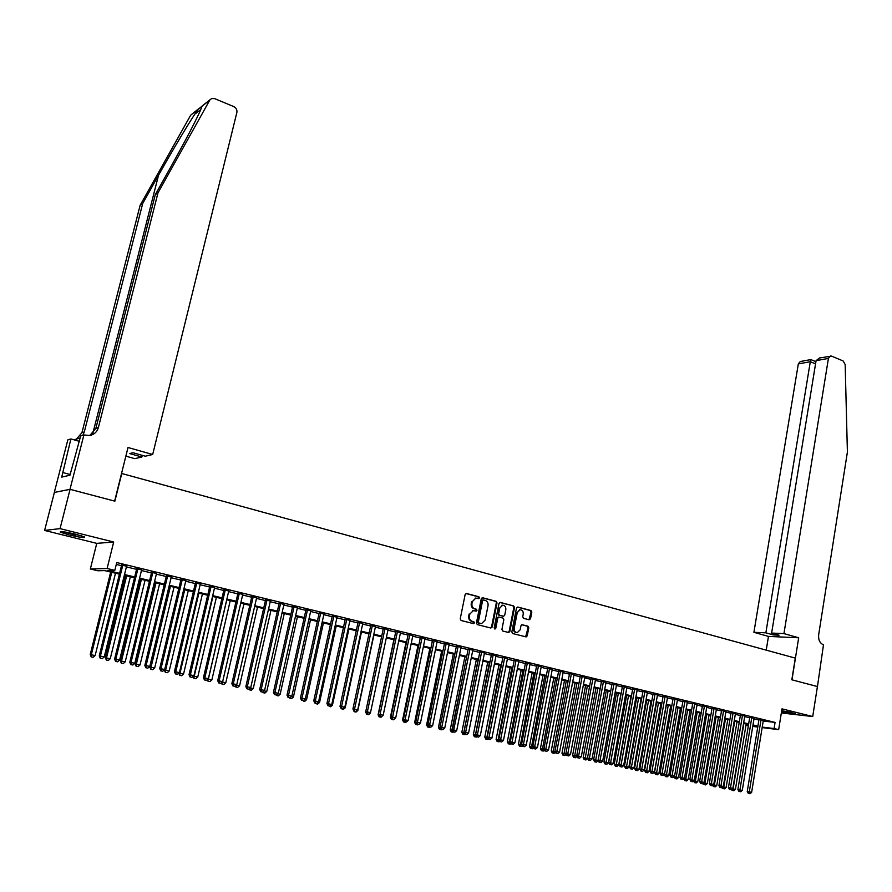 <?xml version="1.0" encoding="UTF-8"?>
<svg xmlns="http://www.w3.org/2000/svg" width="892" height="892" viewBox="0 0 892 892"><rect width="100%" height="100%" fill="white"/><g stroke="black" fill="none" stroke-linecap="round" stroke-linejoin="round"><path stroke-width="1.34" d="M479.483 597.908L478.87 596.759L466.583 593.514L465.145 594.551L460.227 618.858L461.119 620.509L473.474 623.631L474.477 622.895L473.853 621.746L472.258 621.334C470.062 620.509 469.114 618.758 469.415 616.082L469.828 614.053L473.384 610.607L476.205 611.132L476.986 610.373L476.361 609.225L474.778 608.823C472.582 607.976 471.645 606.226 471.946 603.561L472.347 601.543L475.849 598.108L478.725 598.655L479.483 597.908M478.279 598.577L478.168 596.748L465.981 593.537M473.217 623.564L473.763 622.861L472.258 621.334M475.748 611.053L476.283 610.362L474.778 608.823M781.526 711.771C789.888 713.466 794.426 714.079 795.151 713.611L781.715 710.623M75.887 534.252C64.882 531.71 59.686 531.019 60.31 532.156L69.141 534.944C80.046 537.441 85.208 538.132 84.629 537.006L75.887 534.252M529.168 619.784L530.528 618.758L531.822 612.124L530.974 610.518L517.873 607.062L516.501 608.088L511.83 631.937L512.688 633.543L526.135 636.91L527.228 635.84L528.789 627.778L527.93 626.184L522.032 624.712L520.961 625.771L520.181 629.774L517.26 632.64C515.03 632.361 514.015 630.9 514.205 628.247L517.271 612.559L520.125 609.727C522.377 609.983 523.414 611.444 523.225 614.12L522.723 616.718L523.571 618.334L529.168 619.784M763.217 721.004L775.07 722.409L774.089 728.552L778.66 729.645L762.147 727.593M70 489.318L114.644 501.103L128.013 447.505L152.677 454.496L236.871 112.459C237.239 109.85 236.202 107.887 233.737 106.583L214.682 98.633L211.571 98.533L209.787 100.094L157.995 192.817L98.376 427.58C97.116 431.806 94.329 434.437 90.003 435.452L83.893 434.984L70 489.318L54.3 492.44L70.078 489.34L114.867 501.159L121.769 473.507L795.296 658.106L791.828 679.793L817.418 686.55L812.723 716.532L781.994 708.861L778.66 729.645M70.078 489.34L60.043 528.621L44.6 530.439L96.76 543.362L90.348 568.985L107.107 568.505L114.823 570.356L107.809 570.523L119.606 573.355M96.76 543.362L113.685 542.013L60.043 528.621M113.685 542.013L107.107 568.505M775.07 722.409L116.752 562.562L114.823 570.356M497.022 602.947L496.153 601.319L482.683 597.763L481.267 598.8L476.428 622.962L477.309 624.601L490.856 628.024L492.261 626.976L497.022 602.947L495.439 601.308L482.104 597.785M500.401 602.446L513.68 605.947L514.539 607.563L509.867 631.436L508.763 632.506L502.787 631.045L501.917 629.418L503.835 619.695L502.965 618.078L498.873 617.063L497.781 618.134L495.774 628.28L494.993 629.038L494.179 627.879L499.007 603.471L499.933 602.434M781.336 712.964L812.723 716.532M54.379 492.462L44.6 530.439M126.552 566.23L121.658 565.049M141.605 569.888L136.721 568.695M156.513 573.5L151.629 572.307M171.253 577.068L166.391 575.886M185.848 580.603L180.998 579.432M200.299 584.104L195.448 582.933M214.593 587.572L209.765 586.401M228.753 591.006L223.925 589.835M242.758 594.395L237.941 593.236M256.628 597.763L251.823 596.592M270.365 601.085L265.571 599.926M283.957 604.386L279.174 603.226M297.415 607.642L292.643 606.493M310.75 610.875L305.989 609.727M323.941 614.075L319.191 612.927M337.009 617.242L332.281 616.093M349.954 620.375L345.226 619.238M362.776 623.486L358.06 622.348M375.465 626.563L370.771 625.426M388.042 629.607L383.348 628.47M400.497 632.629L395.814 631.491M412.829 635.617L408.168 634.491M425.049 638.583L420.4 637.457M437.158 641.515L432.508 640.389M449.155 644.425L444.517 643.299M461.03 647.302L456.403 646.176M472.805 650.157L468.188 649.03M484.467 652.977L479.863 651.862M496.03 655.776L491.436 654.672M507.481 658.552L502.898 657.449M518.821 661.307L514.249 660.203M530.071 664.027L525.511 662.923M541.21 666.737L536.661 665.633M552.26 669.413L547.721 668.309M563.198 672.066L558.671 670.962M574.047 674.687L569.531 673.594M580.346 675.935L565.896 753.55L570.49 754.454L584.851 677.028L586.724 677.485L580.302 676.203M591.017 678.522L576.734 755.825L581.305 756.717L595.51 679.615L597.361 680.072L590.961 678.79M606.025 682.436L601.543 681.354M616.495 684.978L612.024 683.896M626.875 687.487L622.415 686.416M637.167 689.973L632.718 688.914M647.369 692.448L642.931 691.389M657.493 694.89L653.056 693.842M667.517 697.321L663.102 696.273M677.463 699.729L673.059 698.681M687.331 702.115L682.926 701.079M697.098 704.479L692.716 703.453M706.798 706.832L702.417 705.806M716.41 709.151L712.039 708.137M725.943 711.459L721.583 710.445M735.398 713.756L731.05 712.741M744.775 716.02L740.438 715.016M754.074 718.272L749.748 717.279M116.283 564.435L121.49 565.695M126.396 566.877L136.565 569.341M141.449 570.523L151.473 572.954M156.356 574.136L166.235 576.522M171.108 577.704L180.842 580.068M185.703 581.238L195.303 583.569M200.154 584.739L209.609 587.025M214.448 588.196L223.78 590.459M228.608 591.63L237.796 593.86M242.613 595.02L251.689 597.216M256.483 598.376L265.426 600.55M270.22 601.71L279.04 603.839M283.823 604.999L292.509 607.106M297.281 608.255L305.856 610.329M310.617 611.488L319.057 613.529M323.807 614.677L332.147 616.695M336.886 617.844L345.104 619.84M349.831 620.977L357.926 622.939M362.643 624.088L370.637 626.017M375.342 627.154L383.226 629.072M387.92 630.198L395.691 632.082M400.374 633.22L408.045 635.071M412.717 636.208L420.277 638.036M424.938 639.163L432.397 640.969M437.035 642.095L444.394 643.879M449.033 645.005L456.291 646.756M460.919 647.882L468.077 649.61M472.693 650.725L479.751 652.442M484.356 653.557L491.325 655.241M495.919 656.356L502.787 658.017M507.37 659.121L514.138 660.76M518.709 661.875L525.399 663.492M529.96 664.596L536.56 666.19M541.11 667.294L547.61 668.866M552.148 669.97L558.57 671.52M563.097 672.613L569.43 674.151M573.946 675.244L580.19 676.76M584.695 677.853L590.861 679.336M595.354 680.429L601.442 681.901M605.924 682.982L611.923 684.443M616.394 685.524L622.315 686.952M626.775 688.033L632.618 689.449M637.066 690.531L642.831 691.924M647.28 692.995L652.966 694.377M657.393 695.448L663.001 696.808M667.428 697.878L672.958 699.216M677.362 700.287L682.837 701.614M687.23 702.673L692.616 703.978M697.009 705.037L702.327 706.33M706.698 707.389L711.95 708.661M716.321 709.72L721.494 710.969M725.854 712.028L730.961 713.266M735.309 714.314L740.349 715.54M744.686 716.588L749.659 717.792M753.985 718.841L758.902 720.022M763.307 720.513L758.981 719.509M748.343 725.865L745.968 725.296M119.405 574.147L104.598 570.601L97.852 570.769L90.348 568.985M757.754 727.047L752.748 726.434M762.236 727.08L774.089 728.552M124.512 574.526L134.703 576.968M139.598 578.139L149.633 580.536M154.528 581.707L164.418 584.07M169.29 585.241L179.047 587.572M183.919 588.742L193.531 591.039M198.381 592.199L207.858 594.473M212.709 595.633L222.052 597.863M226.88 599.023L236.101 601.23M240.918 602.379L250.005 604.553M254.811 605.713L263.764 607.853M268.57 609.002L277.401 611.109M282.184 612.258L290.892 614.343M295.665 615.48L304.25 617.543M309.022 618.68L317.485 620.709M322.235 621.847L330.586 623.842M335.325 624.98L343.554 626.942M348.293 628.079L356.41 630.02M361.126 631.157L369.132 633.064M373.848 634.19L381.743 636.085M386.437 637.211L394.219 639.073M398.914 640.188L406.585 642.028M411.268 643.154L418.839 644.961M423.51 646.076L430.981 647.871M435.63 648.986L443.001 650.747M447.639 651.851L454.909 653.591M459.536 654.706L466.706 656.423M471.333 657.527L478.402 659.221M483.007 660.325L489.987 661.987M494.581 663.091L501.46 664.741M506.054 665.833L512.844 667.461M517.416 668.554L524.106 670.16M528.677 671.252L535.278 672.824M539.838 673.917L546.35 675.478M550.899 676.571L557.322 678.11M561.86 679.191L568.204 680.707M572.72 681.789L578.975 683.283M583.491 684.365L589.657 685.848M594.161 686.918L600.249 688.379M604.743 689.449L610.752 690.887M615.224 691.958L621.155 693.385M625.626 694.444L631.469 695.849M635.929 696.92L641.705 698.302M646.143 699.361L651.84 700.722M656.278 701.781L661.897 703.13M666.324 704.189L671.866 705.516M676.281 706.576L681.744 707.88M686.149 708.939L691.545 710.222M695.938 711.281L701.268 712.552M705.65 713.6L710.902 714.86M715.273 715.908L720.457 717.146M724.817 718.194L729.935 719.409M734.283 720.457L739.334 721.661M743.683 722.698L748.667 723.891M752.993 724.928L757.91 726.11M752.826 725.921L756.026 726.311L752.881 725.564M748.555 724.527L743.571 723.334M739.234 722.297L734.183 721.093M729.834 720.056L724.717 718.829M720.357 717.792L715.161 716.544M710.79 715.507L705.539 714.247M701.157 713.199L695.827 711.928M691.434 710.879L686.037 709.586M681.633 708.538L676.158 707.222M671.754 706.174L666.201 704.847M661.786 703.788L656.155 702.45M651.729 701.38L646.031 700.019M641.582 698.96L635.806 697.577M631.358 696.518L625.504 695.113M621.033 694.054L615.112 692.627M610.63 691.556L604.62 690.129M600.126 689.048L594.039 687.598M589.534 686.517L583.368 685.045M578.852 683.963L572.597 682.469M568.07 681.388L561.726 679.871M557.199 678.79L550.765 677.251M546.227 676.169L539.705 674.608M535.144 673.516L528.543 671.944M523.972 670.851L517.282 669.245M512.699 668.153L505.92 666.536M501.326 665.432L494.447 663.793M489.842 662.689L482.873 661.028M478.257 659.924L471.188 658.229M466.572 657.125L459.402 655.408M454.764 654.304L447.494 652.565M442.856 651.461L435.486 649.699M430.825 648.584L423.354 646.8M418.694 645.685L411.112 643.868M406.44 642.753L398.757 640.924M394.074 639.798L386.281 637.936M381.586 636.81L373.692 634.926M368.976 633.799L360.97 631.882M356.254 630.756L348.136 628.815M343.398 627.689L335.169 625.716M330.419 624.59L322.079 622.594M317.318 621.456L308.855 619.427M304.083 618.29L295.497 616.238M290.725 615.09L282.017 613.016M277.222 611.867L268.392 609.76M263.597 608.612L254.644 606.471M249.827 605.322L240.74 603.148M235.923 602L226.702 599.792M221.874 598.644L212.53 596.402M207.68 595.243L198.202 592.979M193.341 591.82L183.73 589.523M178.868 588.363L169.112 586.022M164.228 584.862L154.338 582.498M149.443 581.328L139.408 578.93M134.502 577.76L124.323 575.318M746.002 725.073L748.421 725.374M475.77 598.119L472.347 601.543M474.076 608.801C471.879 607.954 470.943 606.203 471.244 603.538L471.645 601.52M473.329 610.607L469.828 614.053M471.556 621.311C469.359 620.475 468.412 618.725 468.713 616.049L469.125 614.031M490.678 627.979L491.548 626.942L496.309 602.936M483.575 599.97L482.583 600.695L478.346 621.891L478.959 623.04L481.602 623.553L485.159 620.096L488.047 605.646C488.337 602.992 487.4 601.253 485.237 600.405L483.575 599.97M483.241 599.959L482.583 600.695M480.966 623.53L478.257 623.006L477.633 621.858L481.881 600.684M499.821 602.468L513.68 605.947M508.284 632.428L509.142 631.402L513.825 607.552L512.967 605.936M498.461 617.063L497.067 618.111L495.06 628.247L495.774 628.28M494.569 628.927L495.06 628.247M505.82 609.626C505.998 606.939 504.95 605.456 502.664 605.2L499.776 608.043L498.673 613.607L499.542 615.235L503.634 616.238L504.727 615.179L505.82 609.626M502.397 605.2L499.776 608.043M503.043 616.205L498.829 615.201L497.959 613.584L499.052 608.032M519.858 609.715L517.271 612.559M516.747 632.606L516.535 632.595C514.305 632.328 513.29 630.867 513.48 628.213L516.546 612.536M525.644 636.821L528.053 627.745L527.205 626.151L521.787 624.757M528.989 619.739L531.086 612.102L530.238 610.496L517.304 607.084M110.675 572.062L90.226 654.594L95.143 655.553L115.492 573.21M111.745 572.318L91.33 654.75L91.196 656.891L93.169 657.27L91.642 656.958M95.143 655.553L93.169 657.27M91.196 656.891L90.226 654.594M121.725 564.736L99.246 655.899L100.395 656.066L122.84 565.004M100.707 658.307L102.246 658.631L100.707 658.307L100.395 656.066L104.252 656.88L126.631 565.929M99.246 655.899L100.239 658.24M102.246 658.631L104.252 656.88M81.886 535.925L63.444 531.766M71.026 471.021L69.766 475.269M62.351 531.643L75.887 535.144M791.193 712.429L781.693 710.734M781.682 710.824L792.152 712.652M157.995 192.817L155.275 194.712L171.353 165.957C184.923 141.605 194.478 123.397 200.031 111.31L202.094 106.17L198.102 109.315C191.78 118.012 173.416 148.596 158.508 175.3L142.709 203.476L84.294 431.962L82.755 435.329M152.677 454.496L145.307 456.213L133.008 452.735L129.641 453.56L141.873 457.005L142.274 455.355M141.873 457.005L134.781 458.655L125.861 456.147M142.709 203.476L140.133 205.272L81.93 432.687L75.965 439.656M89.802 435.497L95.868 428.361L155.275 194.712M198.102 109.315L190.698 115.168L140.133 205.272M83.893 434.984L80.659 435.965L69.955 475.224L61.715 477.108L70.903 438.942L67.837 439.879L54.3 492.44M79.288 441.306L70.903 438.942M190.698 115.168L198.403 108.936M80.157 437.927L74.047 439.834M69.977 474.466L62.886 472.559M783.945 633.599L828.423 358.406L816.08 360.658L771.625 633.075L783.945 633.599L798.686 637.78L791.962 679.827L817.418 686.55M816.08 360.658L819.503 357.982L831.534 356.109L843.118 360.948L845.17 364.516L847.4 452.077L818.666 634.781C818.243 639.921 819.859 643.266 823.483 644.816L817.462 686.561M766.228 650.145L768.469 636.409L798.686 637.78M768.469 636.409L753.907 632.317L765.86 632.829L773.286 634.926L779.073 635.171L771.625 633.075M765.86 632.829L810.304 361.717L798.318 363.903L800.291 361.528L810.861 359.576L810.304 361.717L815.556 363.869M753.907 632.317L798.318 363.903M830.419 355.975L828.423 358.406M773.286 634.926L773.509 633.599M125.549 575.619L105.356 657.761L110.251 658.709L130.344 576.767M126.642 575.875L106.494 657.928L106.338 660.047L108.289 660.426L106.784 660.113M110.251 658.709L108.289 660.426M106.338 660.047L105.356 657.761M140.267 579.131L120.331 660.883L125.215 661.842L145.05 580.279M141.393 579.399L121.49 661.061L121.312 663.169L123.263 663.548L121.78 663.235M125.215 661.842L123.263 663.548M121.312 663.169L120.331 660.883M154.829 582.61L135.149 663.982L140.033 664.941L159.612 583.758M155.989 582.889L136.342 664.161L136.13 666.257L138.082 666.636L136.61 666.324M140.033 664.941L138.082 666.636M136.13 666.257L135.149 663.982M169.257 586.066L149.811 667.049L154.684 667.996L174.029 587.204M170.439 586.345L151.038 667.238L150.804 669.312L152.755 669.691L151.294 669.379M154.684 667.996L152.755 669.691M150.804 669.312L149.811 667.049M136.799 568.394L114.6 659.121L115.782 659.288L137.937 568.661M116.071 661.518L117.61 661.831L116.071 661.518L115.782 659.288L119.606 660.091L141.683 569.575M114.6 659.121L115.603 661.44M117.61 661.831L119.606 660.091M151.707 572.006L129.797 662.299L131.012 662.477L152.878 572.285M131.291 664.685L132.796 665.008L131.291 664.685L131.012 662.477L134.792 663.269L156.591 573.188M129.797 662.299L130.801 664.618M132.796 665.008L134.792 663.269M166.458 575.585L144.839 665.443L146.076 665.633L167.663 575.875M146.344 667.829L147.838 668.141L146.344 667.829L146.076 665.633L149.811 666.413L171.331 576.767M144.839 665.443L145.842 667.751M147.838 668.141L149.811 666.413M181.065 579.12L159.724 668.554L160.984 668.744L182.291 579.421M161.229 670.929L162.712 671.241L161.229 670.929L160.984 668.744L164.685 669.524L185.926 580.302M159.724 668.554L160.727 670.851M162.712 671.241L164.685 669.524M164.418 669.758L169.19 671.029L188.29 590.615M184.733 589.757L165.577 670.282L165.321 672.334L167.272 672.713L165.823 672.412M169.19 671.029L167.272 672.713M165.321 672.334L164.34 670.093M195.526 582.632L174.442 671.643L175.735 671.832L196.775 582.933M175.98 674.006L177.441 674.307L175.98 674.006L175.735 671.832L179.404 672.601L200.365 583.803M174.442 671.643L175.456 673.928M177.441 674.307L179.404 672.601M198.894 593.147L179.983 673.293L183.551 674.04L202.417 593.983M178.824 673.114L179.983 673.293L179.705 675.333L181.645 675.712L180.206 675.411M183.551 674.04L181.645 675.712M179.705 675.333L178.746 673.17M209.832 586.1L189.026 674.687L190.342 674.887L211.103 586.412M190.565 677.05L192.014 677.351L190.565 677.05L190.342 674.887L193.965 675.657L214.671 587.271M189.026 674.687L190.041 676.961M192.014 677.351L193.965 675.657M212.909 596.492L194.233 676.27L197.768 677.006L216.399 597.328M193.408 676.136L194.233 676.27L193.932 678.299L195.861 678.667L194.445 678.377M197.768 677.006L195.861 678.667M193.932 678.299L193.096 676.415M223.992 589.534L203.454 677.708L204.792 677.92L225.297 589.846M205.004 680.061L206.442 680.362L205.004 680.061L204.792 677.92L208.382 678.667L228.82 590.705M203.454 677.708L204.469 679.972M206.442 680.362L208.382 678.667M226.791 599.814L208.338 679.225L211.85 679.949L230.236 600.639M207.836 679.135L208.014 681.232L209.955 681.611L208.55 681.31M211.85 679.949L209.955 681.611M208.014 681.232L207.29 679.615M238.019 592.935L217.726 680.696L219.097 680.908L239.335 593.258M219.298 683.038L220.714 683.339L219.298 683.038L219.097 680.908L222.643 681.655L242.825 594.094M217.726 680.696L218.752 682.949M220.714 683.339L222.643 681.655M222.364 681.901L225.776 682.871L243.94 603.917M222.119 682.112L221.963 684.131L223.892 684.51L222.509 684.22M225.776 682.871L223.892 684.51M221.963 684.131L221.35 682.781M251.89 596.302L231.864 683.651L233.258 683.874L253.239 596.625M233.448 685.993L234.852 686.283L233.448 685.993L233.258 683.874L236.77 684.61L256.695 597.462M231.864 683.651L232.89 685.903M234.852 686.283L236.77 684.61M236.257 685.056L239.58 685.747L257.52 607.162M236.324 687.096L237.696 687.386L236.324 687.096L236.146 685.156M239.58 685.747L237.696 687.386M235.778 687.007L235.276 685.915M265.638 599.625L245.857 686.584L247.274 686.807L267.009 599.959M247.452 688.914L248.835 689.204L247.452 688.914L247.274 686.807L250.752 687.531L270.432 600.795M245.857 686.584L246.883 688.825M248.835 689.204L250.752 687.531M250.239 687.977L253.239 688.602L270.956 610.373M250.005 689.951L251.366 690.241L250.005 689.951L249.871 688.312M253.239 688.602L251.366 690.241M249.448 689.862L249.058 689.014M279.241 602.925L259.706 689.483L261.144 689.717L280.634 603.271M261.311 691.802L262.694 692.092L261.311 691.802L261.144 689.717L264.589 690.43L284.024 604.085M259.706 689.483L260.732 691.713M262.984 692.683L264.902 693.051L262.705 692.069L264.589 690.43M264.088 690.876L266.764 691.434L284.269 613.551M266.764 691.434L264.902 693.051M263.553 692.772L263.452 691.434M292.71 606.192L273.42 692.348L274.881 692.582L294.126 606.538M275.037 694.667L276.397 694.946L275.037 694.667L274.881 692.582L278.293 693.296L297.482 607.352M273.42 692.348L274.457 694.567M276.397 694.946L278.293 693.296M277.791 693.742L280.155 694.232L297.449 616.707M276.966 695.57L278.304 695.849L276.966 695.57L276.888 694.522M280.155 694.232L278.304 695.849M276.397 695.47L276.13 694.901M306.056 609.426L287.001 695.191L288.484 695.437L307.495 609.782M288.629 697.499L289.978 697.778L288.629 697.499L288.484 695.437L291.862 696.139L310.806 610.585M287.001 695.191L288.038 697.399M289.978 697.778L291.862 696.139M291.361 696.574L293.423 697.009L310.494 619.817M290.257 698.336L291.572 698.614L290.257 698.336L290.201 697.589M293.423 697.009L291.572 698.614M289.677 698.246L289.409 697.689M319.258 612.637L300.448 698.001L301.953 698.246L320.719 612.982M302.076 700.309L303.414 700.588L302.076 700.309L301.953 698.246L305.298 698.949L324.008 613.785M300.448 698.001L301.474 700.209M303.414 700.588L305.298 698.949M304.796 699.384L306.558 699.752L323.428 622.917M303.414 701.079L304.718 701.357L303.38 700.577M306.558 699.752L304.718 701.357M332.337 615.803L313.761 700.789L315.277 701.045L333.82 616.16M315.4 703.086L316.727 703.364L315.4 703.086L315.277 701.045L318.589 701.736L337.076 616.952M313.761 700.789L314.787 702.985M316.727 703.364L318.589 701.736M318.098 702.171L319.559 702.472L336.228 625.972M316.437 703.799L317.73 704.067L316.415 703.309M319.559 702.472L317.73 704.067M315.846 703.699L315.59 703.141M345.293 618.948L326.94 703.554L328.479 703.81L346.798 619.304M328.59 705.828L329.906 706.107L328.59 705.828L328.479 703.81L331.768 704.49L350.021 620.096M326.94 703.554L327.977 705.728M329.906 706.107L331.768 704.49M331.267 704.925L332.448 705.171L348.917 629.005M329.349 706.486L330.631 706.754L329.315 706.007M332.448 705.171L330.631 706.754M358.127 622.058L339.997 706.286L341.558 706.542L359.643 622.426M341.658 708.56L342.952 708.828L341.658 708.56L341.558 706.542L344.803 707.222L362.832 623.196M339.997 706.286L341.034 708.449M342.952 708.828L344.803 707.222M344.312 707.646L345.204 707.835L361.472 632.004M342.127 709.151L343.398 709.408L342.104 708.672M345.204 707.835L343.398 709.408M370.827 625.136L352.92 708.984L354.503 709.251L372.365 625.515M354.592 711.258L355.875 711.526L354.592 711.258L354.503 709.251L357.714 709.921L375.532 626.273M352.92 708.984L353.957 711.147M355.875 711.526L357.714 709.921M353.165 709.497L354.169 711.682L356.042 712.05L354.169 711.682M357.224 710.355L357.848 710.478L373.926 634.981M357.848 710.478L356.042 712.05M383.415 628.191L365.72 711.671L367.326 711.939L384.976 628.57M367.404 713.923L368.675 714.191L367.404 713.923L367.326 711.939L370.503 712.596L388.109 629.328M365.72 711.671L366.757 713.823M368.675 714.191L370.503 712.596M367.326 714.392L368.574 714.659L367.303 713.934M370.37 713.098L368.574 714.659M366.701 714.291L365.687 712.184M395.881 631.213L378.398 714.314L380.025 714.592L397.453 631.592M380.092 716.577L381.352 716.833L380.092 716.577L380.025 714.592L383.181 715.25L400.553 632.35M378.398 714.314L379.446 716.466M381.352 716.833L383.181 715.25M393.874 639.754L378.097 714.782L378.665 714.871M379.747 716.99L380.984 717.246L379.736 716.521M382.768 715.696L380.984 717.246M379.111 716.878L378.097 714.782M408.224 634.201L390.964 716.945L392.591 717.224L409.818 634.591M392.658 719.197L393.907 719.454L392.658 719.197L392.591 717.224L395.725 717.882L412.896 635.338M390.964 716.945L392.001 719.086M393.907 719.454L395.725 717.882M405.983 642.641L390.395 717.346L391.22 717.491M392.056 719.554L393.283 719.799L392.045 719.086M391.41 719.443L390.395 717.346M420.455 637.167L403.396 719.554L405.057 719.833L422.072 637.557M405.102 721.784L406.339 722.052L405.102 721.784L405.057 719.833L408.146 720.48L425.116 638.304M403.396 719.554L404.444 721.673M406.339 722.052L408.146 720.48M417.98 645.518L402.582 719.9L403.652 720.078M404.243 722.085L405.459 722.342L404.243 722.085L404.221 721.238M403.597 721.974L402.582 719.9M432.564 640.11L415.717 722.13L417.389 722.409L434.203 640.501M417.434 724.36L418.66 724.616L417.434 724.36L417.389 722.409L420.455 723.055L437.214 641.236M415.717 722.13L416.765 724.248M418.66 724.616L420.455 723.055M429.877 648.361L414.646 722.42L415.973 722.643M416.33 724.605L417.523 724.861L416.33 724.605L416.296 723.301M415.672 724.494L414.646 722.42M444.573 643.021L427.926 724.683L429.61 724.973L446.223 643.422M429.643 726.902L430.858 727.158L429.643 726.902L429.61 724.973L432.653 725.609L449.211 644.147M427.926 724.683L428.963 726.79M430.858 727.158L432.653 725.609M441.651 651.171L426.61 724.917L428.171 725.185M428.294 727.103L429.487 727.348L428.294 727.103L428.26 725.363M427.625 726.98L426.61 724.917M456.47 645.897L440.012 727.214L441.718 727.504L458.131 646.31M441.328 729.812L439.477 729.455L442.945 729.678L441.741 729.433L441.718 727.504L444.729 728.128L461.086 647.023M440.012 727.214L441.061 729.31M442.945 729.678L444.729 728.128M453.326 653.959L438.463 727.393L440.258 727.716M440.157 727.504L440.146 729.567M439.477 729.455L438.463 727.393M468.244 648.763L451.988 729.723L453.716 730.013L469.928 649.164M453.727 731.931L454.92 732.176L453.727 731.931L453.716 730.013L456.693 730.637L472.86 649.878M451.988 729.723L453.036 731.808M454.92 732.176L456.693 730.637M464.899 656.724L450.204 729.857L452.244 730.213M466.538 657.125L451.898 732.02L451.218 731.897L453.069 732.265L451.898 732.02M451.218 731.897L450.204 729.857M479.918 651.584L463.862 732.198L465.602 732.499L481.613 651.996M465.602 734.406L466.784 734.651L465.602 734.406L465.602 732.499L468.545 733.124L484.523 652.71M463.862 732.198L464.91 734.283M466.784 734.651L468.545 733.124M476.361 659.467L461.833 732.287L464.108 732.7M478.023 659.868L463.539 734.439L462.859 734.328L464.699 734.685L463.539 734.439M462.859 734.328L461.833 732.287M491.492 654.394L475.614 734.662L477.365 734.963L493.198 654.806M477.365 736.859L478.536 737.104L477.365 736.859L477.365 734.963L480.297 735.577L496.075 655.508M475.614 734.662L476.663 736.736L474.388 736.725L476.216 737.082M478.536 737.104L480.297 735.577M487.723 662.187L473.362 734.696L475.86 735.153M489.396 662.589L475.068 736.848M474.388 736.725L473.362 734.696M502.943 657.17L487.266 737.104L489.028 737.405L504.682 657.594M489.017 739.29L490.176 739.535L489.017 739.29L489.028 737.405L491.938 738.019L507.526 658.285M487.266 737.104L488.314 739.167M490.176 739.535L491.938 738.019M498.974 664.874L484.791 737.082L487.511 737.595M500.668 665.276L486.508 739.223L485.817 739.111L487.645 739.468L486.508 739.223M488.214 738.966L487.645 739.468M485.817 739.111L484.791 737.082M514.305 659.924L498.806 739.513L500.59 739.825L516.044 660.348M500.568 741.698L501.717 741.932L500.568 741.698L500.59 739.825L503.467 740.427L518.876 661.039M498.806 739.513L499.855 741.575M501.717 741.932L503.467 740.427M510.135 667.539L496.108 739.446L499.052 740.003M511.841 667.952L497.836 741.587L497.134 741.464L498.962 741.821L497.836 741.587M499.665 741.207L498.962 741.821M497.134 741.464L496.108 739.446M525.555 662.656L510.246 741.91L512.041 742.222L527.317 663.079M512.008 744.084L513.156 744.318L512.008 744.084L512.041 742.222L514.885 742.813L530.116 663.759M510.246 741.91L511.294 743.961M513.156 744.318L514.885 742.813M521.196 670.182L507.336 741.798L510.492 742.4M522.913 670.594L509.064 743.928L508.362 743.805L510.179 744.162L509.064 743.928M511.027 743.426L510.179 744.162M508.362 743.805L507.336 741.798M536.716 665.365L521.575 744.285L523.392 744.597L538.489 665.789M523.348 746.448L524.485 746.682L523.348 746.448L523.392 744.597L526.213 745.188L541.266 666.469M521.575 744.285L522.623 746.325M524.485 746.682L526.213 745.188M532.156 672.802L518.453 744.118L521.831 744.764M533.895 673.215L520.192 746.247L519.478 746.125L521.296 746.481L520.192 746.247M522.277 745.634L521.296 746.481M519.478 746.125L518.453 744.118M547.766 668.041L532.803 746.626L534.631 746.95L549.55 668.476M534.587 748.789L535.702 749.024L534.587 748.789L534.631 746.95L537.43 747.529L552.304 669.145M532.803 746.626L533.862 748.667M535.702 749.024L537.43 747.529M543.027 675.4L529.48 746.426L533.059 747.117M544.778 675.824L531.219 748.544L530.506 748.421L532.312 748.778L531.219 748.544M533.416 747.819L532.312 748.778M530.506 748.421L529.48 746.426M558.726 670.695L543.942 748.957L545.781 749.28L560.522 671.13M545.726 751.12L546.829 751.343L545.726 751.12L545.781 749.28L548.547 749.86L563.253 671.799M543.942 748.957L544.99 750.986M546.829 751.343L548.547 749.86M553.798 677.976L540.407 748.711L544.187 749.436M555.56 678.399L542.146 750.819L541.433 750.696L543.239 751.053L542.146 750.819M544.466 749.982L543.239 751.053M541.433 750.696L540.407 748.711M569.587 673.326L554.969 751.265L556.82 751.588L571.393 673.772M556.764 753.417L557.857 753.64L556.764 753.417L556.82 751.588L559.563 752.168L574.102 674.43M554.969 751.265L556.017 753.283M557.857 753.64L559.563 752.168M564.48 680.529L551.234 750.975L555.214 751.744M566.253 680.953L552.984 753.082L552.26 752.948L554.066 753.305L552.984 753.082M555.415 752.134L554.066 753.305M552.26 752.948L551.234 750.975M567.702 755.691L568.784 755.925L567.702 755.691L567.769 753.885L582.175 676.381M565.896 753.55L566.955 755.569M568.784 755.925L570.49 754.454M575.061 683.06L561.971 753.216L566.152 754.03M576.845 683.484L563.722 755.312L562.997 755.189L564.792 755.535L563.722 755.312M566.275 754.264L564.792 755.535M562.997 755.189L561.971 753.216M578.54 757.955L579.61 758.178L578.54 757.955L578.607 756.148L592.857 678.968M576.734 755.825L577.782 757.821M579.61 758.178L581.305 756.717M585.553 685.569L572.608 755.446L576.979 756.293M587.349 685.993L574.37 757.531L573.634 757.408L575.429 757.754L574.37 757.531M577.024 756.383L575.429 757.754M573.634 757.408L572.608 755.446M601.587 681.087L587.471 758.066L589.367 758.401L603.438 681.544M589.278 760.196L590.348 760.419L589.278 760.196L589.367 758.401L592.032 758.958L606.069 682.179M587.471 758.066L588.519 760.062M590.348 760.419L592.032 758.958M595.956 688.055L583.156 757.654L587.65 758.412M597.763 688.49L584.929 759.739L584.193 759.605L585.977 759.951L584.929 759.739M587.627 758.523L585.977 759.951M584.193 759.605L583.156 757.654M612.068 683.64L598.119 760.296L600.015 760.631L613.93 684.086M599.926 762.415L600.985 762.638L599.926 762.415L600.015 760.631L602.669 761.188L616.539 684.721M598.119 760.296L599.168 762.281M600.985 762.638L602.669 761.188M606.27 690.519L593.615 759.839L598.142 760.352M608.099 690.954L595.388 761.913L594.652 761.779L596.436 762.136L595.388 761.913M598.075 760.709L596.436 762.136M594.652 761.779L593.615 759.839M622.46 686.16L608.667 762.504L610.585 762.85L624.333 686.606M610.485 764.622L611.533 764.834L610.485 764.622L610.585 762.85L613.205 763.396L626.92 687.23M608.667 762.504L609.715 764.477M611.533 764.834L613.205 763.396M616.495 692.961L603.984 762.002L608.433 762.872L620.877 694.009M618.334 693.407L605.768 764.076L605.021 763.942L606.794 764.288L605.768 764.076M608.433 762.872L606.794 764.288M605.021 763.942L603.984 762.002M632.763 688.657L619.126 764.689L621.055 765.035L634.647 689.103M620.955 766.797L621.992 767.02L620.955 766.797L621.055 765.035L623.653 765.581L637.211 689.728M619.126 764.689L620.185 766.663M621.992 767.02L623.653 765.581M626.641 695.392L614.265 764.154L618.702 765.024L631.012 696.429M628.481 695.827L616.049 766.217L615.302 766.083L617.074 766.429L616.049 766.217M618.702 765.024L617.074 766.429M615.302 766.083L614.265 764.154M642.976 691.144L629.496 766.864L631.436 767.209L644.871 691.59M631.324 768.96L632.361 769.183L631.324 768.96L631.436 767.209L634.011 767.744L647.414 692.203M629.496 766.864L630.544 768.826M632.361 769.183L634.011 767.744M636.698 697.789L624.456 766.284L628.882 767.153L641.047 698.837M638.549 698.235L626.251 768.346L625.493 768.213L627.266 768.558L626.251 768.346M628.882 767.153L627.266 768.558M625.493 768.213L624.456 766.284M653.1 693.597L639.776 769.016L641.727 769.361L655.007 694.043M641.604 771.112L642.63 771.324L641.604 771.112L641.727 769.361L644.28 769.896L657.527 694.656M639.776 769.016L640.824 770.967M642.63 771.324L644.28 769.896M646.667 700.175L634.569 768.391L638.984 769.261L651.015 701.212M648.529 700.621L636.353 770.454L635.595 770.309L637.367 770.666L636.353 770.454M638.984 769.261L637.367 770.666M635.595 770.309L634.569 768.391M663.135 696.039L649.967 771.145L651.918 771.502L665.064 696.485M651.807 773.23L652.821 773.442L651.807 773.23L651.918 771.502L654.46 772.026L667.562 697.087M649.967 771.145L651.015 773.096M652.821 773.442L654.46 772.026M656.557 702.539L644.582 770.487L648.997 771.357L660.883 703.576M658.43 702.985L646.377 772.539L645.618 772.405L647.38 772.751L646.377 772.539M648.997 771.357L647.38 772.751M645.618 772.405L644.582 770.487M673.092 698.458L660.069 773.264L662.042 773.609L675.021 698.893M661.909 775.349L662.912 775.549L661.909 775.349L662.042 773.609L664.551 774.144L677.507 699.495M660.069 773.264L661.117 775.204M662.912 775.549L664.551 774.144M666.357 704.881L654.527 772.572L658.92 773.431L670.684 705.918M668.242 705.327L656.322 774.613L655.553 774.468L657.315 774.813L656.322 774.613M658.92 773.431L657.315 774.813M655.553 774.468L654.527 772.572M682.96 700.856L670.082 775.36L672.066 775.717L684.911 701.29M671.932 777.434L672.925 777.646L671.932 777.434L672.066 775.717L674.553 776.23L687.364 701.893M670.082 775.36L671.141 777.289M672.925 777.646L674.553 776.23M664.451 774.234L668.766 775.482L680.395 708.237M677.976 707.657L666.179 776.664L665.41 776.519L667.16 776.865L666.179 776.664M668.766 775.482L667.16 776.865M665.41 776.519L664.373 774.624M692.749 703.231L680.016 777.434L682.001 777.791L694.701 703.665M681.867 779.508L682.859 779.708L681.867 779.508L682.001 777.791L684.476 778.315L697.143 704.256M680.016 777.434L681.075 779.363M682.859 779.708L684.476 778.315M674.162 776.575L678.522 777.534L690.029 710.534M687.62 709.965L675.958 778.705L675.177 778.56L676.928 778.906L675.958 778.705M678.522 777.534L676.928 778.906M675.177 778.56L674.151 776.676M702.45 705.583L689.862 779.496L691.869 779.853L704.424 706.029M691.713 781.559L692.694 781.76L691.713 781.559L691.869 779.853L694.311 780.366L706.832 706.609M689.862 779.496L690.921 781.414M692.694 781.76L694.311 780.366M697.198 712.251L685.792 779.051L688.2 779.552L699.573 712.819M683.997 778.727L685.792 779.051L685.647 780.723L684.866 780.578L686.617 780.924L685.647 780.723M688.2 779.552L686.617 780.924M684.866 780.578L683.896 778.805M712.072 707.925L699.629 781.537L701.636 781.905L714.057 708.359M701.491 783.6L702.461 783.8L701.491 783.6L701.636 781.905L704.067 782.407L716.443 708.939M699.629 781.537L700.688 783.455M702.461 783.8L704.067 782.407M706.687 714.525L695.403 781.058L697.8 781.559L709.051 715.083M693.842 780.779L695.403 781.058L695.258 782.719L694.478 782.585L696.217 782.92L695.258 782.719M697.8 781.559L696.217 782.92M694.478 782.585L693.597 780.979M721.617 710.233L709.318 783.566L711.325 783.934L723.602 710.679M711.169 785.618L712.139 785.819L711.169 785.618L711.325 783.934L713.745 784.436L725.976 711.258M709.318 783.566L710.366 785.473M712.139 785.819L713.745 784.436M716.109 716.778L704.948 783.053L707.323 783.555L718.45 717.335M703.598 782.808L704.948 783.053L704.792 784.715L704.011 784.57L705.75 784.904L704.792 784.715M707.323 783.555L705.75 784.904M704.011 784.57L703.219 783.143M731.083 712.541L718.919 785.573L720.937 785.941L733.079 712.976M720.781 787.625L721.728 787.814L720.781 787.625L720.937 785.941L723.334 786.443L735.432 713.544M718.919 785.573L719.967 787.469M721.728 787.814L723.334 786.443M725.441 719.008L714.403 785.027L716.767 785.529L727.772 719.565M713.288 784.826L714.403 785.027L714.247 786.677L713.466 786.532L715.194 786.878L714.247 786.677M716.767 785.529L715.194 786.878M713.466 786.532L712.764 785.272M740.471 714.815L728.441 787.569L730.47 787.937L742.478 715.25M730.303 789.61L731.25 789.799L730.303 789.61L730.47 787.937L732.845 788.428L744.809 715.819M728.441 787.569L729.489 789.453M731.25 789.799L732.845 788.428M734.707 721.215L723.791 786.989L726.121 787.48L737.015 721.773M722.877 786.833L723.791 786.989L723.635 788.639L722.832 788.495L724.56 788.829L723.635 788.639M726.121 787.48L724.56 788.829M722.832 788.495L722.23 787.391M749.782 717.079L737.885 789.543L739.925 789.911L751.789 717.514M739.747 791.572L740.694 791.773L739.747 791.572L739.925 789.911L742.278 790.401L754.108 718.071M737.885 789.543L738.933 791.427M740.694 791.773L742.278 790.401M743.895 723.412L733.101 788.941L735.409 789.42L746.18 723.958M732.399 788.818L733.101 788.941L732.934 790.568L732.131 790.423L733.86 790.769L732.934 790.568M735.409 789.42L733.86 790.769M732.131 790.423L731.618 789.487M759.014 719.32L747.251 791.505L749.302 791.873L761.032 719.755M749.113 793.534L750.049 793.724L749.113 793.534L749.302 791.873L751.633 792.364L763.329 720.312M747.251 791.505L748.299 793.378M750.049 793.724L751.633 792.364M478.168 596.748L478.87 596.759M473.15 621.713L473.853 621.746M475.659 609.214L476.361 609.225M471.244 603.538L471.946 603.561M468.713 616.049L469.415 616.082M491.548 626.942L492.261 626.976M495.439 601.308L496.153 601.319M477.633 621.858L478.346 621.891M478.257 623.006L478.959 623.04M479.918 623.43L480.632 623.463M513.825 607.552L514.539 607.563M509.142 631.402L509.867 631.436M497.067 618.111L497.781 618.134M497.959 613.584L498.673 613.607M498.829 615.201L499.542 615.235M502.62 616.182L503.333 616.216M513.48 628.213L514.205 628.247M527.205 626.151L527.93 626.184M528.053 627.745L528.789 627.778M526.492 635.795L527.228 635.84M530.238 610.496L530.974 610.518M531.086 612.102L531.822 612.124M529.803 618.736L530.528 618.758M158.508 175.3L92.779 433.557M84.294 431.962L81.93 432.687M95.868 428.361L98.376 427.58M195.471 113.719L200.811 109.526M209.787 100.094L202.094 106.17M475.146 598.097L475.849 598.108M472.682 610.585L473.384 610.607M482.639 599.937L483.353 599.948M498.16 617.041L498.873 617.063M501.94 605.189L502.664 605.2M519.4 609.704L520.125 609.727M209.977 99.793L202.15 105.97M815.912 361.673L810.839 359.587"/></g></svg>
